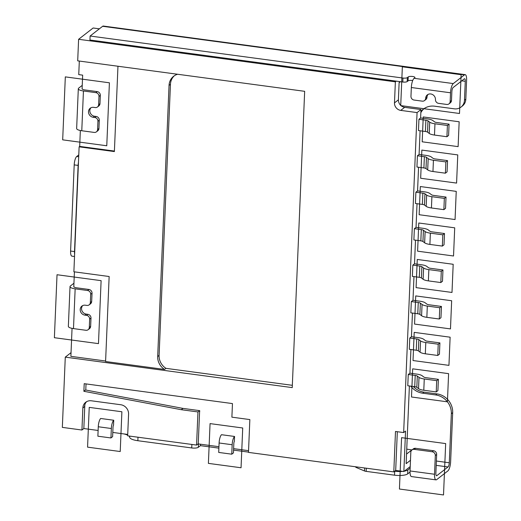 <?xml version="1.0" encoding="UTF-8"?>
<svg xmlns="http://www.w3.org/2000/svg" width="521" height="521" viewBox="0 0 521 521"><rect width="100%" height="100%" fill="white"/><g stroke="black" fill="none" stroke-linecap="round" stroke-linejoin="round"><path stroke-width="0.78" d="M90.934 107.769A5.184 4.728 -127.9 0 0 89.833 110.608A5.184 4.728 -127.9 0 0 94.522 116.242L96.157 116.457A3.452 3.152 52.1 0 1 99.283 120.214L98.938 128.498A3.452 3.152 52.1 0 1 97.792 130.784L96.45 131.826A3.452 3.152 -127.9 0 0 97.596 129.54L97.941 121.256A3.452 3.152 -127.9 0 0 94.815 117.505L93.181 117.284A5.184 4.728 52.1 0 1 88.492 111.65A5.184 4.728 52.1 0 1 90.211 108.225A5.184 4.728 52.1 0 1 93.598 107.339L95.232 107.56A3.452 3.152 -127.9 0 0 98.638 104.682L98.983 96.398A3.452 3.152 -127.9 0 0 95.857 92.647L83.445 90.98A7.6 2.123 2.4 0 1 78.313 88.746L76.646 128.518A7.6 2.123 -177.6 0 0 81.777 130.751L94.19 132.419A3.452 3.152 -127.9 0 0 96.45 131.826M82.637 305.625A5.184 4.728 -127.9 0 0 81.543 308.471A5.184 4.728 -127.9 0 0 86.232 314.098L87.86 314.319A3.452 3.152 52.1 0 1 90.993 318.07L90.641 326.354A3.452 3.152 52.1 0 1 89.501 328.64L88.16 329.689A3.452 3.152 -127.9 0 0 89.299 327.396L89.651 319.113A3.452 3.152 -127.9 0 0 86.525 315.361L84.89 315.14A5.184 4.728 52.1 0 1 80.201 309.513A5.184 4.728 52.1 0 1 81.914 306.081A5.184 4.728 52.1 0 1 85.307 305.195L86.942 305.417A3.452 3.152 -127.9 0 0 90.341 302.538L90.693 294.254A3.452 3.152 -127.9 0 0 87.567 290.503L75.154 288.836A7.6 2.123 2.4 0 1 70.022 286.609L68.355 326.374A7.6 2.123 -177.6 0 0 73.487 328.608L75.154 288.836M72.054 328.367L70.882 356.351L105.607 361.014M88.16 329.689A3.452 3.152 -127.9 0 1 85.9 330.275L73.487 328.608M65.281 357.132L62.338 427.389L81.934 430.02L82.859 407.982A8.636 7.88 52.1 0 1 85.718 402.264A8.636 7.88 52.1 0 1 91.37 400.792L120.755 404.739A8.636 7.88 52.1 0 1 128.576 414.123L127.665 435.83L196.567 445.084L197.96 411.942L181.301 409.708L83.881 391.291L84.207 383.671L232.464 403.58L231.891 417.165L249.852 419.581L248.478 452.391L393.798 471.902L395.491 431.473L403.651 432.567L417.067 112.582L400.74 110.387A6.91 6.304 52.1 0 1 394.482 102.884L395.367 81.836L78.606 39.296L77.701 60.84L304.661 91.318L292.242 387.611L65.281 357.132L71.032 352.658M84.825 404.817L83.835 428.542L98.117 430.463M112.79 432.437L127.723 434.436M83.835 428.542L81.934 430.02M117.961 66.245L114.386 151.572L79.12 146.831L74.614 254.287L73.884 271.78L109.149 276.514L105.587 361.522L164.551 369.441L165.958 368.347L292.34 385.319M164.551 369.441A13.82 12.602 52.1 0 1 157.687 356.52L169.045 85.418A13.82 12.602 52.1 0 1 173.623 76.268A13.82 12.602 52.1 0 1 177.615 74.256M78.469 162.337A6.91 2.077 97.6 0 0 78.124 165.398L74.516 251.571A6.91 2.077 97.6 0 0 74.614 254.287M74.523 256.501L71.911 256.15A6.91 2.077 -82.4 0 1 70.596 251.044L74.203 164.877A6.91 2.077 -82.4 0 1 76.717 156.508L78.782 154.9M74.418 271.851L73.787 286.921L74.229 286.98A3.452 0.964 -177.6 0 0 76.496 287.794L88.902 289.461A3.452 3.152 52.1 0 1 92.035 293.212L91.683 301.496A3.452 3.152 52.1 0 1 90.537 303.789L89.202 304.831M73.943 283.222L70.426 285.957A7.6 2.123 2.4 0 0 70.022 286.609M78.313 88.746A7.6 2.123 2.4 0 1 78.723 88.101L82.233 85.366M79.316 61.055L78.749 74.614L82.663 75.141L82.084 89.065L82.52 89.124A3.452 0.964 -177.6 0 0 84.786 89.938L97.199 91.605A3.452 3.152 52.1 0 1 100.325 95.356L99.98 103.64A3.452 3.152 52.1 0 1 98.834 105.926L97.492 106.974M413.296 386.497A17.271 15.754 -127.9 0 0 423.983 392.157L437.047 393.909A17.271 15.754 52.1 0 1 452.677 412.678L450.626 461.723A7.6 2.279 97.6 0 1 447.858 470.932L436.683 479.626A7.6 2.279 97.6 0 1 435.979 479.867L411.486 476.578A7.6 2.279 -82.4 0 1 410.04 470.958L410.822 452.235A3.452 3.152 -127.9 0 1 414.228 449.356L432.189 451.766A3.452 3.152 -127.9 0 1 435.315 455.523L434.534 474.247A7.6 2.279 97.6 0 0 435.979 479.867M465.82 99.153L466.614 80.26A7.6 2.279 97.6 0 0 465.162 74.64A7.6 2.279 97.6 0 0 464.458 74.881L453.283 83.575A7.6 2.279 97.6 0 0 450.522 92.784L450.151 101.562A3.452 3.152 -127.9 0 1 449.004 103.855L450.346 102.806A3.452 3.152 52.1 0 0 451.492 100.52L451.863 91.742A3.452 1.035 -82.4 0 1 453.114 87.554L464.296 78.86A3.452 1.035 -82.4 0 1 464.615 78.749A3.452 1.035 -82.4 0 1 465.273 81.302L464.478 100.195A10.361 9.45 -127.9 0 1 461.046 107.059L462.387 106.017A10.361 9.45 52.1 0 0 465.82 99.153L464.478 100.195M424.055 108.629A17.271 15.754 -127.9 0 0 420.844 112.666M436.201 465.364L448.027 466.953A3.452 1.035 -82.4 0 0 449.284 462.772L451.336 413.72A17.271 15.754 -127.9 0 0 435.706 394.957L422.642 393.199A17.271 15.754 52.1 0 1 410.795 386.159M448.027 466.953L436.852 475.647A3.452 1.035 -82.4 0 1 436.533 475.758A3.452 1.035 -82.4 0 1 435.875 473.205L436.657 454.475A3.452 3.152 52.1 0 0 433.531 450.724L415.569 448.314A3.452 3.152 52.1 0 0 413.309 448.9L411.968 449.942M129.729 436.11L129.677 437.243A12.087 3.373 -177.6 0 0 137.85 440.714L191.728 447.949A5.184 1.446 -177.6 0 0 198.306 447.305L200.429 445.65L218.885 448.132M233.558 450.105L248.491 452.111M129.677 437.243A13.82 3.855 2.4 0 0 128.941 436.005M127.691 435.204A13.82 3.855 2.4 0 0 123.991 433.941M397.321 431.714L395.693 470.424L394.69 471.212L394.521 475.185A10.361 2.892 -177.6 0 0 407.669 473.895L410.02 472.065M394.521 475.185L366.165 471.375A3.452 0.964 -177.6 0 1 364.492 470.971L356.26 467.5A3.452 0.964 -177.6 0 1 355.596 466.894L355.602 466.777M395.693 470.424L402.694 471.368A10.361 2.892 2.4 0 1 394.69 471.212L393.798 471.902M248.55 450.665L233.616 448.659M218.944 446.692L198.104 443.892M410.222 466.575L404.355 471.14A10.361 2.892 2.4 0 0 407.839 469.916L410.157 468.112M407.78 385.755L408.249 374.488L409.929 373.186L416.878 374.117A8.636 2.41 2.4 0 1 422.134 375.732L423.84 377.035A3.452 0.964 -177.6 0 0 425.937 377.679L438.382 379.347L436.702 380.656L424.263 378.982A8.636 2.41 2.4 0 1 419.008 377.367L418.539 388.633L416.833 387.337A3.452 0.964 2.4 0 0 414.729 386.686L407.78 385.755M410.919 349.513L409.929 373.186M409.304 349.298L409.78 338.031L411.453 336.729L418.409 337.66A8.636 2.41 2.4 0 1 423.664 339.275L425.364 340.578A3.452 0.964 -177.6 0 0 427.467 341.222L439.906 342.896L438.233 344.199L425.794 342.525A8.636 2.41 2.4 0 1 420.538 340.91L420.063 352.176L418.363 350.88A3.452 0.964 2.4 0 0 416.259 350.236L409.304 349.298M412.45 313.062L411.453 336.729M410.835 312.841L411.31 301.574L412.984 300.272L419.933 301.203A8.636 2.41 2.4 0 1 425.188 302.818L426.894 304.121A3.452 0.964 -177.6 0 0 428.998 304.765L441.437 306.439L439.757 307.742L427.318 306.068A8.636 2.41 2.4 0 1 422.062 304.453L421.593 315.719L419.887 314.423A3.452 0.964 2.4 0 0 417.783 313.779L410.835 312.841M413.974 276.605L412.984 300.272M412.365 276.384L412.834 265.117L414.514 263.815L421.463 264.746A8.636 2.41 2.4 0 1 426.719 266.361L428.425 267.664A3.452 0.964 -177.6 0 0 430.522 268.308L442.961 269.982L442.492 281.249L440.818 282.551L428.373 280.884A8.636 2.41 -177.6 0 1 423.117 279.269L421.417 277.967A3.452 0.964 2.4 0 0 419.314 277.322L412.365 276.384M415.504 240.148L414.514 263.815M413.889 239.934L414.364 228.66L416.038 227.358L422.993 228.289A8.636 2.41 2.4 0 1 428.249 229.911L429.949 231.207A3.452 0.964 -177.6 0 0 432.052 231.852L444.491 233.525L442.817 234.828L442.342 246.094L429.903 244.427A8.636 2.41 -177.6 0 1 424.648 242.812L422.941 241.51A3.452 0.964 2.4 0 0 420.844 240.865L413.889 239.934M417.028 203.691L416.038 227.358M417.568 190.901L424.517 191.839A8.636 2.41 2.4 0 1 429.773 193.454L431.479 194.75A3.452 0.964 -177.6 0 0 433.583 195.395L446.022 197.068L444.341 198.371L443.872 209.644L431.434 207.97A8.636 2.41 -177.6 0 1 426.178 206.355L424.472 205.053A3.452 0.964 2.4 0 0 422.368 204.408L415.419 203.477L415.888 192.203L417.568 190.901L418.558 167.234M419.092 154.444L426.048 155.382A8.636 2.41 2.4 0 1 431.303 156.997L433.003 158.293A3.452 0.964 -177.6 0 0 435.107 158.944L447.546 160.611L445.872 161.914L445.396 173.187L432.958 171.513A8.636 2.41 -177.6 0 1 427.702 169.898L426.002 168.596A3.452 0.964 2.4 0 0 423.899 167.951L416.943 167.02L417.419 155.753L419.092 154.444L420.089 130.778M418.474 130.563L418.949 119.296L420.623 117.987L427.572 118.925A8.636 2.41 2.4 0 1 432.827 120.54L434.534 121.836A3.452 0.964 -177.6 0 0 436.637 122.487L449.076 124.154L447.402 125.463L446.927 136.73L434.488 135.056A8.636 2.41 -177.6 0 1 429.232 133.441L427.526 132.145A3.452 0.964 2.4 0 0 425.423 131.494L418.474 130.563M417.067 112.582L420.975 109.54L420.623 117.987M403.651 432.567L405.553 431.088L403.86 471.525L404.355 471.14M409.389 385.97L406.133 463.664L410.489 460.277M400.128 81.66L399.125 82.442L398.389 100.338C398.825 104.167 400.916 106.505 404.648 107.346L420.975 109.54M395.367 81.836L396.26 81.146L89.951 40.006L90.113 36.027L102.63 26.291A7.6 2.279 -82.4 0 1 103.34 26.05L465.162 74.64M78.606 39.296L93.135 27.997L99.368 28.831M80.345 130.511L79.68 146.401L114.412 151.064M79.12 146.831L79.68 146.401M174.346 75.747A13.82 12.602 -127.9 0 0 170.452 84.324L159.094 355.426A13.82 12.602 -127.9 0 0 165.958 368.347M428.099 94.386A5.184 4.728 -127.9 0 0 426.999 97.232A3.452 3.152 52.1 0 1 425.859 99.518L424.517 100.566A3.452 3.152 -127.9 0 0 425.657 98.274A5.184 4.728 52.1 0 1 427.376 94.842A5.184 4.728 52.1 0 1 432.704 94.64A5.184 4.728 52.1 0 1 435.458 99.589A3.452 3.152 -127.9 0 0 438.584 103.347L446.744 104.441A3.452 3.152 -127.9 0 0 449.004 103.855M424.517 100.566A3.452 3.152 -127.9 0 1 422.257 101.152L414.091 100.052A3.452 3.152 -127.9 0 1 410.965 96.3L411.329 87.521A7.6 2.279 -82.4 0 1 414.097 78.313L414.768 77.792A3.452 0.964 -177.6 0 0 414.95 77.499A3.452 0.964 -177.6 0 0 412.085 76.424A3.452 0.964 -177.6 0 0 408.236 76.919L407.344 77.609A3.452 0.964 2.4 0 1 402.961 78.046L90.113 36.027M412.723 80.501A3.452 0.964 2.4 0 0 408.067 80.892L407.175 81.589A3.452 0.964 -177.6 0 1 402.792 82.018L396.26 81.146M420.89 111.598A17.271 15.754 52.1 0 1 423.371 109.13A17.271 15.754 52.1 0 1 434.67 106.193L454.266 108.824A10.361 9.45 -127.9 0 0 461.046 107.059M399.112 82.722L400.428 81.699M406.745 449.161L412 449.916M411.948 449.857L406.536 454.071M438.382 379.347L437.907 390.62L436.233 391.922L436.702 380.656M418.539 388.633A8.636 2.41 -177.6 0 0 423.794 390.249L436.233 391.922M416.833 387.337L417.301 376.064A3.452 0.964 -177.6 0 0 415.204 375.42L408.249 374.488M417.301 376.064L419.008 377.367M439.906 342.896L439.437 354.163L437.757 355.465L438.233 344.199M420.063 352.176A8.636 2.41 -177.6 0 0 425.318 353.798L437.757 355.465M409.78 338.031L416.728 338.963A3.452 0.964 -177.6 0 1 418.832 339.614L420.538 340.91M421.593 315.719A8.636 2.41 -177.6 0 0 426.849 317.341L439.288 319.008L440.961 317.706L441.437 306.439M419.887 314.423L420.362 303.157A3.452 0.964 -177.6 0 0 418.259 302.506L411.31 301.574M420.362 303.157L422.062 304.453M439.288 319.008L439.757 307.742M412.834 265.117L419.789 266.055A3.452 0.964 -177.6 0 1 421.886 266.7L423.593 267.996A8.636 2.41 2.4 0 0 428.848 269.618L441.287 271.285L442.961 269.982M441.287 271.285L440.818 282.551M444.491 233.525L444.022 244.792L442.342 246.094M422.941 241.51L423.417 230.243A3.452 0.964 -177.6 0 0 421.313 229.598L414.364 228.66M423.417 230.243L425.123 231.539A8.636 2.41 2.4 0 0 430.379 233.161L442.817 234.828M443.872 209.644L445.546 208.335L446.022 197.068M415.888 192.203L422.844 193.141A3.452 0.964 -177.6 0 1 424.947 193.786L426.647 195.088A8.636 2.41 2.4 0 0 431.902 196.704L444.341 198.371M445.396 173.187L447.077 171.878L447.546 160.611M417.419 155.753L424.368 156.684A3.452 0.964 -177.6 0 1 426.471 157.329L428.177 158.631A8.636 2.41 2.4 0 0 433.433 160.247L445.872 161.914M449.076 124.154L448.601 135.421L446.927 136.73M427.526 132.145L428.002 120.872A3.452 0.964 -177.6 0 0 425.898 120.227L418.949 119.296M428.002 120.872L429.701 122.174A8.636 2.41 2.4 0 0 434.957 123.79L447.402 125.463M402.694 471.368L403.86 471.525M200.429 445.65L200.487 444.211M86.03 383.912L85.776 390.027M113.734 420.239L100.677 418.48A6.91 2.077 -82.4 0 0 98.274 426.758L111.338 428.509A6.91 2.077 97.6 0 1 113.734 420.239L113.526 425.234A1.726 0.521 -82.4 0 0 113.011 427.207L112.614 436.65L110.94 437.953L97.876 436.201L98.274 426.758M234.561 436.461L221.503 434.709A6.91 2.077 -82.4 0 0 219.1 442.98L232.164 444.739A6.91 2.077 97.6 0 1 234.561 436.461L234.352 441.463A1.726 0.521 -82.4 0 0 233.838 443.43L233.441 452.879L231.767 454.182L232.164 444.739M199.615 411.102L198.247 443.781L196.567 445.084M83.881 391.291L85.561 389.988L182.982 408.399L181.301 409.708M199.83 411.128L199.634 410.639L182.982 408.399M86.603 401.671A8.636 7.88 -127.9 0 0 84.532 406.68L82.859 407.982M199.634 410.639L197.96 411.942M110.94 437.953L111.338 428.509M231.767 454.182L218.703 452.43L219.1 442.98M101.113 280.656L57.03 274.736L54.386 337.706L98.476 343.626L101.113 280.656M62.683 139.849L106.766 145.769L109.403 82.8L65.32 76.88L62.683 139.849M461.131 74.711L402.349 66.818L400.721 105.594L459.502 113.487L461.131 74.711M443.514 494.95L445.67 443.579L401.58 437.66L399.431 489.03L443.514 494.95M241.047 467.76L242.714 427.988L210.061 423.606L208.393 463.377L241.047 467.76M120.221 451.531L121.888 411.766L89.234 407.376L87.567 447.148L120.221 451.531M448.601 373.648L412.678 368.829L411.499 396.995L447.415 401.821L448.601 373.648M450.124 337.191L414.208 332.372L413.023 360.539L448.946 365.364L450.124 337.191M451.655 300.741L415.732 295.915L414.553 324.082L450.476 328.907L451.655 300.741M453.185 264.284L417.262 259.458L416.084 287.631L452 292.45L453.185 264.284M454.709 227.827L418.786 223.001L417.608 251.174L453.53 255.993L454.709 227.827M456.24 191.37L420.317 186.544L419.138 214.717L455.061 219.543L456.24 191.37M457.764 154.913L421.847 150.087L420.662 178.26L456.585 183.086L457.764 154.913M459.157 121.771L423.234 116.945L422.192 141.803L458.115 146.629L459.157 121.771M93.181 117.284L94.522 116.242M84.89 315.14L86.232 314.098M74.516 251.571L70.596 251.044M87.86 314.319L86.525 315.361M89.651 319.113L90.993 318.07M90.641 326.354L89.299 327.396M97.199 91.605L95.857 92.647M422.642 393.199L423.983 392.157M437.047 393.909L435.706 394.957M451.336 413.72L452.677 412.678M435.315 455.523L436.657 454.475M414.228 449.356L415.569 448.314M433.531 450.724L432.189 451.766M434.534 474.247L410.04 470.958M356.26 467.5L356.286 466.868M366.165 471.375L366.296 468.21M364.615 467.988L364.492 470.971M407.669 473.895L407.839 469.916M436.852 475.647L436.246 475.569M400.74 110.387L404.648 107.346M398.396 99.843L394.482 102.884M78.704 156.775L76.717 156.508M74.203 164.877L78.124 165.398M81.777 130.751L83.445 90.98M99.98 103.64L98.638 104.682M98.983 96.398L100.325 95.356M98.938 128.498L97.596 129.54M97.941 121.256L99.283 120.214M96.157 116.457L94.815 117.505M159.094 355.426L157.687 356.52M169.045 85.418L170.452 84.324M102.63 26.291L464.458 74.881M451.492 100.52L450.151 101.562M411.329 87.521L450.522 92.784M453.283 83.575L414.097 78.313M408.236 76.919L408.067 80.892M402.961 78.046L402.792 82.018M407.175 81.589L407.344 77.609M461.756 80.833L465.273 81.302M449.284 462.772L436.383 461.033M425.657 98.274L426.999 97.232M415.204 375.42L414.729 386.686M423.794 390.249L424.263 378.982M416.728 338.963L416.259 350.236M425.318 353.798L425.794 342.525M418.363 350.88L418.832 339.614M418.259 302.506L417.783 313.779M426.849 317.341L427.318 306.068M419.789 266.055L419.314 277.322M428.373 280.884L428.848 269.618M423.593 267.996L423.117 279.269M421.417 277.967L421.886 266.7M421.313 229.598L420.844 240.865M429.903 244.427L430.379 233.161M425.123 231.539L424.648 242.812M422.844 193.141L422.368 204.408M431.434 207.97L431.902 196.704M426.647 195.088L426.178 206.355M424.472 205.053L424.947 193.786M424.368 156.684L423.899 167.951M432.958 171.513L433.433 160.247M428.177 158.631L427.702 169.898M426.002 168.596L426.471 157.329M425.898 120.227L425.423 131.494M434.488 135.056L434.957 123.79M429.701 122.174L429.232 133.441M198.306 447.305L198.449 443.938M191.878 444.452L191.728 447.949M137.85 440.714L137.993 437.217M88.902 289.461L87.567 290.503M90.693 294.254L92.035 293.212M91.683 301.496L90.341 302.538"/></g></svg>
